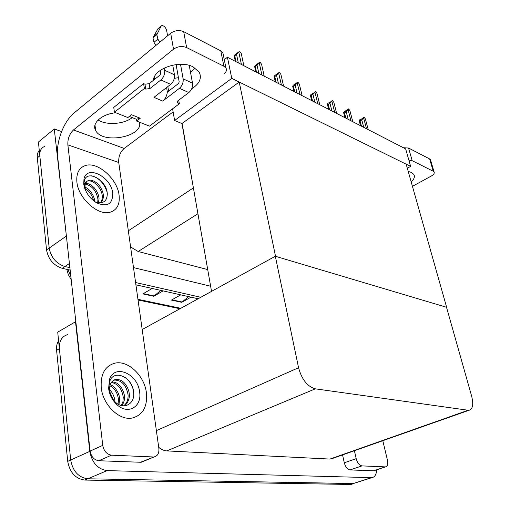 <?xml version="1.0" encoding="UTF-8"?>
<svg xmlns="http://www.w3.org/2000/svg" width="510" height="510" viewBox="0 0 510 510"><rect width="100%" height="100%" fill="white"/><g stroke="black" fill="none" stroke-linecap="round" stroke-linejoin="round"><path stroke-width="0.76" d="M172.597 108.796L174.605 120.513L181.936 123.554L193.915 190.823M181.936 123.554L239.215 82.046L406.17 164.169L446.645 307.307L275.54 256.32L239.215 82.046M66.791 239.649L54.27 128.953L38.422 142.035L49.183 248.064L39.818 155.799C39.48 150.883 41.182 147.721 44.912 146.313M54.27 128.953L61.582 131.567M70.144 270.09L62.207 268.317L64.885 266.532C56.253 263.67 51.026 257.512 49.183 248.064C51.026 257.512 56.253 263.67 64.885 266.532L69.876 267.661L64.885 266.532L69.417 263.511M200.8 297.285L135.59 282.534L200.8 297.285M210.624 286.225L133.499 267.597M130.605 246.98L138.159 251.506L207.71 269.573M227.434 57.267L231.763 78.381L410.633 166.368L405.66 148.888L227.434 57.267L224.279 59.664M410.633 166.368L407.318 168.23M231.763 78.381L174.605 120.513M211.529 291.376L182.14 123.637M376.622 469.825C376.399 474.498 374.825 477.111 371.892 477.66L353.207 483.576L87.809 478.788C78.514 477.494 72.809 471.227 70.699 459.994L57.719 332.144L75.824 321.568M371.892 477.66L107.113 470.615C97.792 469.219 92.023 462.806 89.792 451.375L75.48 321.504M275.33 256.256L298.56 367.736C301.812 379.536 307.402 386.567 315.333 388.83L468.837 410.346C472.764 409.313 473.707 404.608 471.661 396.225L446.518 307.269L275.33 256.256L142.188 329.549M158.718 447.321C161.326 449.539 164.016 450.732 166.795 450.904L329.964 459.07L332.813 458.35M160.752 290.381L153.771 296.278L163.085 290.904M152.159 288.456L142.838 293.919L153.771 296.278M188.662 296.629L181.726 302.315L191.008 297.158M180.738 294.856L171.443 300.097L181.726 302.315M198.135 298.752L135.915 284.816M62.207 268.317C53.582 265.474 48.361 259.341 46.537 249.913L37.313 157.826C37.039 154.734 37.689 152.26 39.276 150.405M352.608 483.945L351.001 484.468L353.844 483.544L87.809 478.788C78.514 477.494 72.809 471.227 70.699 459.994L59.396 348.661C59.026 341.018 61.831 336.319 67.804 334.566M351.001 484.468L84.794 480.069C75.499 478.782 69.806 472.54 67.715 461.346L56.591 350.287C56.253 346.57 56.922 343.383 58.593 340.731M366.511 128.762L363.624 117.989L364.038 117.083L365.377 118.913L368.265 129.667M361.456 126.168L360.073 120.946L361.775 119.882L363.764 127.353M360.073 120.946L359.187 120.762L359.607 119.856L362.266 118.658L364.038 117.083M363.624 117.989L361.775 119.882M360.487 125.67L359.187 120.762M361.227 119.302L361.08 118.932M168.612 91.131L167.835 86.585M195.196 68.053L190.561 72.56M178.436 77.692L174.286 78.33M153.408 80.293C153.771 68.614 179.807 59.676 193.086 66.861L199.187 72.101C202.062 78.189 199.557 83.767 191.664 88.836M146.395 392.719C144.426 375.838 128.386 360.283 115.266 363.082C105.105 365.753 100.432 373.957 101.248 387.702C102.854 404.787 119.168 420.648 131.994 418.092C142.825 415.255 147.626 406.801 146.395 392.719C147.626 406.801 142.825 415.255 131.994 418.092C119.168 420.648 102.854 404.787 101.248 387.702C100.432 373.957 105.105 365.753 115.266 363.082C128.386 360.283 144.426 375.838 146.395 392.719M119.079 195.164C117.376 178.972 97.85 161.383 85.476 165.527C79.037 167.713 76.175 173.19 76.882 181.955C78.266 198.415 98.239 216.176 110.236 212.192C117.102 209.916 120.048 204.242 119.079 195.164C120.048 204.242 117.102 209.916 110.236 212.192C98.239 216.176 78.266 198.415 76.882 181.955C76.175 173.19 79.037 167.713 85.476 165.527C97.85 161.383 117.376 178.972 119.079 195.164M154.555 79.388L154.218 77.335M153.204 456.96L111.511 455.175L98.806 460.734C94.114 459.994 91.213 456.775 90.111 451.082L57.681 157.086C55.819 142.105 63.552 121.393 74.364 112.742L170.684 33.239C174.853 30.358 179.188 29.829 183.683 31.645L186.622 47.564C182.102 45.798 177.735 46.346 173.515 49.196L73.478 129.98L124.204 148.423C120.194 152.018 118.371 156.717 118.747 162.511L158.859 448.309C159.254 453.167 157.666 456.042 154.096 456.922L140.511 462.258L98.806 460.734M143.775 461.225L140.511 462.258M132.237 117.6C123.994 124.242 106.609 125.517 98.111 120.003M223.89 74.001C226.306 72.069 227.007 70.093 225.987 68.079L223.909 66.262L220.792 50.847L183.683 31.645M220.792 50.847L222.864 52.709L223.323 54.953M223.909 66.262L186.622 47.564M139.44 122.164C143.782 136.744 102.478 144.668 95.695 130.554C91.284 123.516 101.668 114.036 115.789 112.761M173.126 111.894L124.204 148.423M118.747 162.511L67.862 144.865L102.752 445.37C103.893 451.133 106.813 454.397 111.511 455.175M67.862 144.865C67.594 138.803 69.462 133.843 73.478 129.98M408.229 171.443L411.455 172.431L413.839 174.414C415.076 176.638 414.197 179.15 411.2 181.955M374.544 470.513L385.197 466.886L361.985 465.891L350.058 469.927C347.406 469.41 345.48 467.02 344.288 462.774L342.561 454.907M373.428 470.781L350.058 469.927M403.416 147.741L408.561 148.034L412.182 160.682L408.873 160.178M412.443 186.341L431.205 176.097C433.723 174.624 434.686 173.241 434.086 171.947L433.27 171.258L429.637 158.941L408.561 148.034M429.637 158.941L430.669 160.376M433.27 171.258L412.182 160.682M354.405 450.732L356.19 458.656C357.408 462.946 359.346 465.356 361.985 465.891M385.197 466.886L385.528 466.873C387.555 466.299 388.206 464.106 387.479 460.294L382.806 440.704M350.969 120.774L348.107 109.809L348.795 109.025L349.936 110.772L352.799 121.718M345.863 118.148L344.486 112.837L346.201 111.741L348.177 119.34M344.486 112.837L343.632 112.672L344.091 111.76L345.576 110.81L345.251 111.46L348.559 108.904M348.107 109.809L346.201 111.741M344.919 117.663L343.651 112.742M345.716 111.161L345.576 110.81M334.738 112.43L331.908 101.273L332.399 100.362L333.814 102.274L336.651 113.411M329.575 109.771L328.211 104.371L329.944 103.237L331.895 110.97M328.211 104.371L327.394 104.231L327.885 103.313L330.537 102L332.399 100.362M331.908 101.273L329.944 103.237M328.669 109.312L327.42 104.333M329.524 102.663L329.39 102.332M317.768 103.709L314.97 92.348L315.505 91.43L316.965 93.4L319.77 104.735M312.547 101.025L311.202 95.523L312.949 94.35L314.88 102.223M311.202 95.523L310.424 95.408L310.96 94.49L313.605 93.107L315.505 91.43M314.97 92.348L312.949 94.35M311.68 100.578L310.456 95.542M300.014 94.579L297.253 83.009L297.834 82.091L299.344 84.112L302.105 95.657M294.735 91.864L293.416 86.26L295.169 85.049L297.069 93.069M293.416 86.26L292.67 86.177L293.256 85.253L297.834 82.091M297.253 83.009L295.169 85.049M293.913 91.443L292.708 86.337M176.109 64.585L179.182 81.893L178.564 83.468L167.325 92.125C166.827 95.931 165.291 98.921 162.709 101.095L153.963 97.334L170.697 84.367L160.899 79.936L149.934 88.568L145.745 89.103L144.381 88.517L143.603 83.614L113.749 107.419L114.431 112.225L127.876 117.568L131.516 114.737L140.269 118.256L136.355 119.238L136.629 121.042L149.462 126.142L179.348 103.734L178.723 100.183M179.418 88.313C182.242 85.75 183.479 82.594 183.135 78.846L192.519 83.207C192.869 86.923 191.639 90.047 188.827 92.565L179.418 88.313L162.709 101.095M183.135 78.846L180.521 64.311M160.899 79.936C163.729 77.297 164.985 74.071 164.66 70.259L174.433 74.798L172.737 65.133M167.586 35.796L166.604 30.211C165.597 27.285 164.003 25.723 161.829 25.538L161.16 26.074L156.838 34.674L152.968 37.912L153.663 36.427L157.533 33.195M174.433 74.798C174.764 78.578 173.521 81.772 170.697 84.367M140.269 118.256L136.629 121.042M160.197 70.431L160.695 73.408L160.076 75.015L149.143 83.678L144.961 84.214L143.603 83.614M164.66 70.259L164.277 68.002M155.837 45.492L154.001 42.298L157.883 39.079L156.838 34.674M157.883 39.079L159.726 42.279M144.381 88.517L114.431 112.225M179.348 103.734L177.289 102.535L177.894 100.808L188.827 92.565M192.519 83.207L189.242 65.427M154.001 42.298L152.968 37.912M157.947 28.777L153.663 36.427M166.611 87.529L167.325 92.125M84.705 188.254L83.991 183.275L84.328 180.871C86.687 169.192 106.921 179.845 107.298 193.927C107.004 201.424 103.135 204.089 95.676 201.928M83.742 184.104L83.971 178.997C86.891 164.367 111.282 176.893 112.697 193.169C112.799 204.096 107.444 207.328 96.632 202.859C89.467 198.307 85.17 192.06 83.742 184.104M100.546 202.84C102.631 200.768 103.555 198.294 103.332 195.406C103.511 192.786 100.413 185.908 97.786 183.931C94.726 180.82 90.213 179.571 88.823 180.298L86.898 181.286L84.8 183.332L84.45 186.558L84.826 188.592M86.898 181.286L85.03 184.518L85.093 189.312M100.272 202.852C101.77 201.087 102.433 198.862 102.255 196.178C101.974 188.139 93.145 179.475 87.745 181.088L88.823 180.298M97.697 202.585L97.965 199.238C96.32 190.689 92.049 185.646 85.144 184.104M98.481 202.738L99.036 198.473C98.851 195.145 97.231 191.569 94.178 187.737L91.271 185.226C88.829 183.791 86.885 183.16 85.431 183.326M93.54 200.749C92.233 195.107 89.307 190.982 84.768 188.381M94.777 201.514C94.516 196.337 89.862 188.681 84.8 187.125M107.055 191.958C103.97 183.045 98.806 177.671 91.558 175.842M84.246 180.451L83.991 183.275M108.93 389.302L108.777 386.758L109.777 381.308C113.947 368.59 133.161 377.317 133.677 392.923C134.818 403.831 123.962 410.155 115.572 402.333L113.864 400.573C111.524 397.768 110.115 394.574 109.631 391.011L110.147 383.998L109.248 390.073L109.452 391.482L110.759 395.805L113.061 400.012L110.332 394.855L108.93 389.302M108.611 388.518L109.51 379.376C114.635 363.509 137.91 373.785 139.593 391.96C142.131 406.521 128.246 415.146 117.204 404.914C112.417 400.528 109.554 395.065 108.611 388.518M123.847 405.864C125.485 405.023 126.773 403.748 127.704 402.052C129.132 398.794 129.661 396.193 129.291 394.243C129.036 390.583 127.532 386.975 124.778 383.418C122.445 380.677 119.506 379.344 115.961 379.434C114.795 379.395 113.36 380.281 111.671 382.092L110.249 384.706M123.611 405.858C126.818 403.378 128.303 399.706 128.074 394.836C126.34 385.279 121.896 380.352 114.756 380.052L113.411 380.403M121.323 405.514L122.935 401.599L123.248 397.214C121.877 388.652 117.931 383.737 111.397 382.462M122.005 405.667C124.032 402.192 124.848 399.177 124.453 396.621C124.695 394.969 122.527 388.314 120.156 386.076C117.07 383.188 116.688 382.43 111.862 381.843M118.09 404.169L118.467 399.559C117.651 392.987 114.801 388.39 109.918 385.77M118.977 404.64L119.659 398.973C119.569 393.535 114.565 385.547 110.217 384.795M113.539 400.184L109.739 391.756M114.941 401.74L114.916 401.306C115.005 399.744 114.304 397.315 112.818 394.013C111.18 391.253 111.422 391.718 109.529 389.71M111.671 382.092L110.147 383.998M132.957 388.697C131.306 383.839 128.769 380.116 125.345 377.527M109.669 380.562L108.777 386.758M281.412 85.017L278.702 73.23L279.327 72.312L280.889 74.383L283.605 86.145M276.076 82.276L274.782 76.57L276.548 75.308L278.415 83.474M274.782 76.57L274.087 76.513L274.718 75.588L279.327 72.312M278.702 73.23L276.548 75.308M275.304 81.874L274.131 76.698M261.904 74.989L259.252 62.979L259.934 62.054L261.547 64.19L264.205 76.168M256.517 72.216L255.249 66.402L257.027 65.095L258.857 73.421M255.249 66.402L254.605 66.383L255.293 65.459L259.934 62.054M259.252 62.979L257.027 65.095M255.797 71.846L254.649 66.581M241.421 64.458L238.833 52.218L239.572 51.293L241.243 53.493L243.844 65.701M235.983 61.659L234.74 55.737L236.538 54.379L238.317 62.857M234.74 55.737L234.16 55.756L234.906 54.825L239.572 51.293M238.833 52.218L236.538 54.379M235.327 61.321L234.205 55.953M193.226 188.024L128.335 230.807M66.09 236.264L46.537 249.913M197.931 213.747L138.159 251.506M89.792 451.375L67.715 461.346M107.113 470.615L84.794 480.069M371.267 477.685L350.37 484.5M315.333 388.83L166.795 450.904M298.56 367.736L156.372 430.625M468.021 410.308L329.964 459.07M68.021 269.618L70.852 276.484M137.949 299.332L180.808 308.289M37.313 157.826L39.818 155.799M182.147 302.022L171.94 299.816M154.198 295.978L143.335 293.626M56.591 350.287L59.396 348.661M173.515 49.196L170.684 33.239M90.111 451.082L102.752 445.37M344.288 462.774L356.19 458.656M149.934 88.568L149.143 83.678M145.745 89.103L144.961 84.214M178.079 103.179L177.697 100.974M157.316 29.299L161.16 26.074M468.837 410.346L330.875 459.032M66.759 269.337L68.346 274.68L71.209 279.709M179.998 308.735L138.044 299.995M225.987 68.079L222.864 52.709M141.404 462.213L154.096 456.922M95.695 130.554L94.981 125.077M153.631 80.121L153.529 79.509M434.086 171.947L430.453 159.649M373.766 470.768L385.528 466.873M177.289 102.535L177.168 101.834M136.31 119.225L129.33 116.439M84.328 180.871L83.971 178.997M94.018 201.125L96.632 202.859M85.03 184.518L84.8 183.332M109.777 381.308L109.51 379.376M115.572 402.339L117.204 404.914M115.961 379.434L114.756 380.052"/></g></svg>
